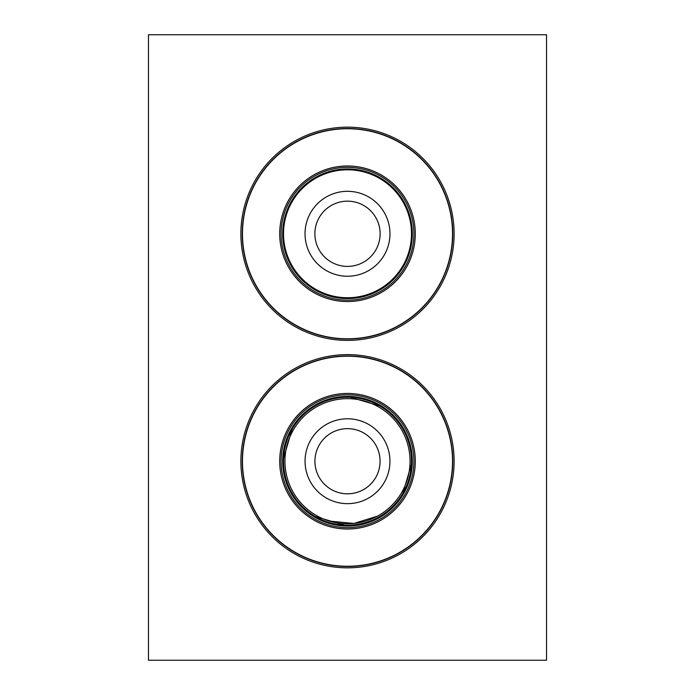 <?xml version="1.0" encoding="UTF-8"?>
<svg xmlns="http://www.w3.org/2000/svg" width="695" height="695" viewBox="0 0 695 695"><rect width="100%" height="100%" fill="white"/><g stroke="black" fill="none" stroke-linecap="round" stroke-linejoin="round"><path stroke-width="1.04" d="M317.511 516.124A62.55 62.55 0 0 1 292.604 431.239A62.55 62.55 0 0 1 377.489 406.332A62.55 62.55 0 0 1 402.396 491.217A62.55 62.55 0 0 1 284.95 461.228A62.55 62.55 0 0 1 317.511 406.332L316.972 406.636M287.704 442.871L287.27 444.366M292.248 490.548L292.969 491.869M329.395 521.102L353.946 523.448L377.489 516.124M283.603 458.205L292.1 429.249M315.521 516.628L344.477 525.125M411.397 464.251L402.9 493.207M379.479 405.819L350.523 397.332M403.639 430.561A63.975 63.975 0 0 0 316.833 405.089A63.975 63.975 0 0 0 291.361 491.895A63.975 63.975 0 0 0 378.167 517.367A63.975 63.975 0 0 0 403.639 430.561M290.614 492.303A64.826 64.826 0 0 1 316.425 404.342A64.826 64.826 0 0 1 404.386 430.153A64.826 64.826 0 0 1 378.575 518.114A64.826 64.826 0 0 1 290.614 492.303M296.383 554.792A106.622 106.622 0 0 0 441.064 512.345A106.622 106.622 0 0 0 398.617 367.664A106.622 106.622 0 0 0 253.936 410.111A106.622 106.622 0 0 0 296.383 554.792M148.478 34.75L148.478 660.25L546.522 660.25L546.522 34.75L148.478 34.75M398.617 140.208A106.622 106.622 0 0 1 441.064 284.889A106.622 106.622 0 0 1 296.383 327.336A106.622 106.622 0 0 1 253.936 182.655A106.622 106.622 0 0 1 398.617 140.208A106.622 106.622 0 0 1 441.064 284.889A106.622 106.622 0 0 1 296.383 327.336A106.622 106.622 0 0 1 253.936 182.655A106.622 106.622 0 0 1 398.617 140.208M404.386 202.697A64.826 64.826 0 0 1 378.575 290.658A64.826 64.826 0 0 1 290.614 264.847A64.826 64.826 0 0 1 316.425 176.886A64.826 64.826 0 0 1 404.386 202.697M347.5 297.747A63.975 63.975 0 0 1 283.525 233.772A63.975 63.975 0 0 1 347.5 169.797A63.975 63.975 0 0 1 411.475 233.772A63.975 63.975 0 0 1 347.5 297.747M327.154 498.471A42.438 42.438 0 0 1 310.257 440.882A42.438 42.438 0 0 1 367.846 423.985A42.438 42.438 0 0 1 384.743 481.574A42.438 42.438 0 0 1 327.154 498.471M331.88 489.819A32.578 32.578 0 0 1 318.909 445.608A32.578 32.578 0 0 1 363.12 432.637A32.578 32.578 0 0 1 376.091 476.848A32.578 32.578 0 0 1 331.88 489.819M379.34 402.944A66.416 66.416 0 0 1 405.784 493.068A66.416 66.416 0 0 1 315.66 519.513A66.416 66.416 0 0 1 289.216 429.388A66.416 66.416 0 0 1 379.34 402.944M380 401.736A67.797 67.797 0 0 1 406.992 493.728A67.797 67.797 0 0 1 315 520.72A67.797 67.797 0 0 1 288.008 428.728A67.797 67.797 0 0 1 380 401.736M397.853 369.062A105.023 105.023 0 0 1 439.666 511.581A105.023 105.023 0 0 1 297.147 553.394A105.023 105.023 0 0 1 255.334 410.875A105.023 105.023 0 0 1 397.853 369.062M397.957 368.863A105.249 105.249 0 0 1 439.865 511.685A105.249 105.249 0 0 1 297.043 553.594A105.249 105.249 0 0 1 255.135 410.771A105.249 105.249 0 0 1 397.957 368.863M297.043 326.137A105.249 105.249 0 0 0 439.865 284.229A105.249 105.249 0 0 0 397.957 141.406A105.249 105.249 0 0 0 255.135 183.315A105.249 105.249 0 0 0 297.043 326.137M397.853 141.606A105.023 105.023 0 0 1 439.666 284.125A105.023 105.023 0 0 1 297.147 325.938A105.023 105.023 0 0 1 255.334 183.419A105.023 105.023 0 0 1 397.853 141.606M380 174.28A67.797 67.797 0 0 1 406.992 266.272A67.797 67.797 0 0 1 315 293.264A67.797 67.797 0 0 1 288.008 201.272A67.797 67.797 0 0 1 380 174.28M379.34 175.488A66.416 66.416 0 0 1 405.784 265.612A66.416 66.416 0 0 1 315.66 292.056A66.416 66.416 0 0 1 289.216 201.932A66.416 66.416 0 0 1 379.34 175.488M347.5 201.159A32.622 32.622 0 0 1 380.122 233.772A32.622 32.622 0 0 1 347.5 266.394A32.622 32.622 0 0 1 314.878 233.772A32.622 32.622 0 0 1 347.5 201.159M347.5 276.236A42.465 42.465 0 0 1 305.036 233.772A42.465 42.465 0 0 1 347.5 191.307A42.465 42.465 0 0 1 389.964 233.772A42.465 42.465 0 0 1 347.5 276.236"/></g></svg>

